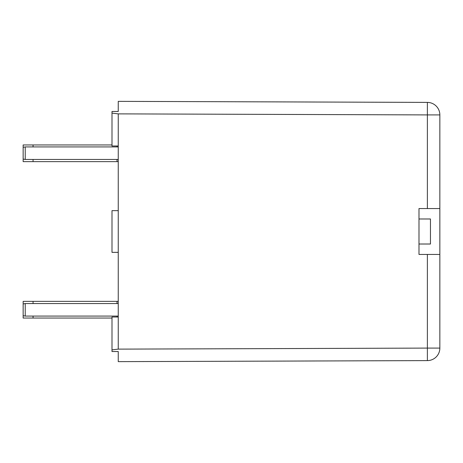 <?xml version="1.0" encoding="UTF-8"?>
<svg xmlns="http://www.w3.org/2000/svg" width="463" height="463" viewBox="0 0 463 463"><rect width="100%" height="100%" fill="white"/><g stroke="black" fill="none" stroke-linecap="round" stroke-linejoin="round"><path stroke-width="0.69" d="M118.25 161.633L23.15 161.633L23.15 144.948L111.994 144.948M23.15 147.298L25.233 146.927L25.233 159.446L118.25 159.446M111.994 318.052L23.15 318.052L23.15 301.367L118.25 301.367M23.15 303.925L25.233 303.554L25.233 316.073L118.25 316.073M418.992 244.013L430.463 244.013L430.463 218.987L418.992 218.987M427.378 208.558L418.992 208.558L418.992 254.442L439.85 254.442L439.85 208.558L427.378 208.558L427.378 114.911L118.25 113.875L111.994 113.128L111.994 111.473L118.25 111.473L118.25 101.362L427.378 102.398L427.378 114.911L439.85 114.911L439.85 208.558M118.25 111.473L118.25 101.362M439.85 254.442L439.85 348.089A12.513 12.513 0 0 1 427.378 360.602L118.25 361.638L118.25 351.527L111.994 351.527L111.994 317.01L118.25 317.01L118.25 113.875M118.25 351.527L118.25 361.638M118.25 252.358L111.994 252.358L111.994 210.642L118.25 210.642M111.994 113.128L111.994 145.99L118.25 145.99M111.994 349.872L118.25 349.125L118.25 317.01M118.25 349.125L427.378 348.089L427.378 360.602A12.513 12.513 0 0 0 439.85 348.089L427.378 348.089L427.378 254.442M427.378 102.398A12.513 12.513 0 0 1 439.85 114.911A12.513 12.513 0 0 0 427.378 102.398M117 317.01L117 316.073M117 303.554L117 301.367M33.058 318.052L33.058 316.073M33.058 303.554L33.058 301.367M117 161.633L117 159.446M117 146.927L117 145.99M33.058 161.633L33.058 159.446M33.058 146.927L33.058 144.948M23.15 159.075L25.233 159.446M23.15 315.702L25.233 316.073M25.233 303.554L118.25 303.554M25.233 146.927L118.25 146.927"/></g></svg>
